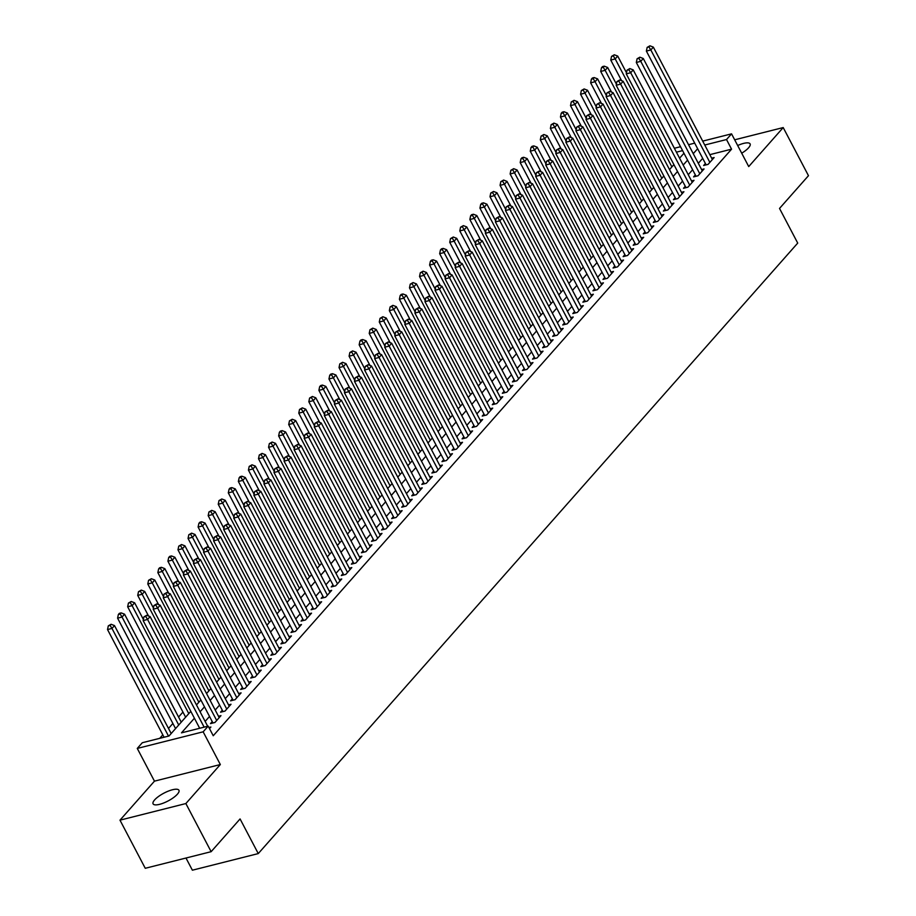 <?xml version="1.0" encoding="UTF-8"?>
<svg xmlns="http://www.w3.org/2000/svg" width="916" height="916" viewBox="0 0 916 916"><rect width="100%" height="100%" fill="white"/><g stroke="black" fill="none" stroke-linecap="round" stroke-linejoin="round"><path stroke-width="1.37" d="M741.708 153.201A14.599 4.42 -27.7 0 0 748.567 147.808A14.599 4.42 -27.7 0 0 750.101 143.892A14.599 4.42 -27.7 0 0 737.678 145.518M154.609 799.92A14.599 4.42 -27.7 0 0 153.087 803.836A14.599 4.42 -27.7 0 0 163.689 802.988A14.599 4.42 -27.7 0 0 177.406 794.183A14.599 4.42 -27.7 0 0 178.941 790.268A14.599 4.42 -27.7 0 0 168.326 791.115A14.599 4.42 -27.7 0 0 154.609 799.92M185.982 858.017L192.383 870.2L258.266 853.586L797.722 243.095L779.527 208.436L808.473 175.689L783.203 127.564L734.678 139.804M258.266 853.586L240.072 818.938L211.138 851.685L145.255 868.288L119.985 820.163L185.868 803.55L220.332 764.539L203.157 731.815L137.274 748.429L142.301 742.727L169.013 735.995L190.803 711.343M220.332 764.539L154.46 781.153L119.985 820.163M154.46 781.153L137.274 748.429M182.948 712.087L178.563 717.045M172.884 723.468L168.498 728.438M162.819 734.861L159.75 738.33M211.138 851.685L185.868 803.55M705.4 163.506L703.637 165.498L708.091 164.376L714.125 157.552L711.652 158.17M695.336 174.899L693.572 176.891L698.026 175.769L704.06 168.933L701.587 169.563M685.271 186.291L683.508 188.284L687.962 187.162L693.996 180.326L691.523 180.956M675.207 197.684L673.443 199.677L677.897 198.554L683.931 191.719L681.458 192.337M665.142 209.066L663.379 211.058L667.833 209.936L673.867 203.112L671.394 203.73M655.077 220.458L653.314 222.451L657.768 221.329L663.802 214.493L661.329 215.123M645.013 231.851L643.25 233.843L647.704 232.721L653.738 225.886L651.265 226.515M634.948 243.244L633.185 245.236L637.639 244.114L643.673 237.278L641.2 237.897M624.884 254.625L623.12 256.617L627.575 255.495L633.609 248.671L631.135 249.289M614.819 266.018L613.056 268.01L617.51 266.888L623.544 260.052L621.071 260.682M604.755 277.411L602.991 279.403L607.445 278.281L613.48 271.445L611.006 272.075M594.69 288.803L592.927 290.796L597.381 289.674L603.415 282.838L600.942 283.456M584.626 300.185L582.862 302.177L587.316 301.055L593.35 294.231L590.877 294.849M574.561 311.577L572.798 313.57L577.252 312.448L583.286 305.612L580.813 306.242M564.496 322.97L562.733 324.962L567.187 323.84L573.221 317.005L570.748 317.634M554.432 334.363L552.669 336.355L557.123 335.233L563.157 328.397L560.684 329.016M544.367 345.744L542.604 347.736L547.058 346.614L553.092 339.79L550.619 340.409M534.303 357.137L532.54 359.129L536.994 358.007L543.028 351.171L540.555 351.801M524.238 368.53L522.475 370.522L526.929 369.4L532.963 362.564L530.49 363.194M514.174 379.922L512.41 381.915L516.864 380.793L522.899 373.957L520.425 374.575M504.109 391.304L502.346 393.296L506.8 392.174L512.834 385.35L510.361 385.968M494.045 402.697L492.281 404.689L496.735 403.567L502.77 396.731L500.296 397.361M483.98 414.089L482.217 416.082L486.671 414.959L492.705 408.124L490.232 408.754M473.916 425.482L472.152 427.474L476.606 426.352L482.64 419.517L480.167 420.135M463.851 436.863L462.088 438.856L466.542 437.733L472.576 430.909L470.103 431.528M453.786 448.256L452.023 450.248L456.477 449.126L462.511 442.291L460.038 442.92M443.722 459.649L441.959 461.641L446.413 460.519L452.447 453.683L449.974 454.313M433.657 471.042L431.894 473.034L436.348 471.912L442.382 465.076L439.909 465.694M423.593 482.423L421.829 484.415L426.284 483.293L432.318 476.469L429.844 477.087M413.528 493.816L411.765 495.808L416.219 494.686L422.253 487.85L419.78 488.48M403.464 505.208L401.7 507.201L406.154 506.079L412.189 499.243L409.715 499.873M393.399 516.601L391.636 518.593L396.09 517.471L402.124 510.636L399.651 511.254M383.335 527.982L381.571 529.975L386.025 528.853L392.059 522.028L389.586 522.647M373.27 539.375L371.507 541.367L375.961 540.245L381.995 533.41L379.522 534.039M363.205 550.768L361.442 552.76L365.896 551.638L371.93 544.802L369.457 545.432M353.141 562.161L351.378 564.153L355.832 563.031L361.866 556.195L359.393 556.813M343.076 573.542L341.313 575.534L345.767 574.412L351.801 567.588L349.328 568.206M333.012 584.935L331.249 586.927L335.703 585.805L341.737 578.969L339.264 579.599M322.947 596.327L321.184 598.32L325.638 597.198L331.672 590.362L329.199 590.992M312.883 607.72L311.119 609.712L315.573 608.59L321.608 601.755L319.134 602.373M302.818 619.102L301.055 621.094L305.509 619.972L311.543 613.148L309.07 613.766M292.754 630.494L290.99 632.487L295.444 631.364L301.478 624.529L299.005 625.159M282.689 641.887L280.926 643.879L285.38 642.757L291.414 635.922L288.941 636.551M272.625 653.28L270.861 655.272L275.315 654.15L281.349 647.314L278.876 647.933M262.56 664.661L260.797 666.653L265.251 665.531L271.285 658.707L268.812 659.325M252.495 676.054L250.732 678.046L255.186 676.924L261.22 670.088L258.747 670.718M242.431 687.447L240.668 689.439L245.122 688.317L251.156 681.481L248.683 682.111M232.366 698.839L230.603 700.832L235.057 699.71L241.091 692.874L238.618 693.492M222.302 710.221L220.538 712.213L224.993 711.091L231.027 704.267L228.553 704.885M212.237 721.613L210.474 723.606L214.928 722.484L220.962 715.648L218.489 716.278M194.41 718.224L181.483 732.857L208.184 726.125L213.245 735.743L731.563 149.171L709.808 154.655M702.698 158.354L698.301 163.311M692.633 169.746L688.237 174.704M682.569 181.128L678.172 186.097M672.504 192.52L668.107 197.49M662.44 203.913L658.043 208.871M652.375 215.306L647.978 220.264M642.299 226.687L637.914 231.656M632.235 238.08L627.849 243.049M622.17 249.473L617.785 254.43M612.106 260.865L607.72 265.823M602.041 272.247L597.656 277.216M591.976 283.639L587.591 288.609M581.912 295.032L577.527 299.99M571.847 306.425L567.462 311.383M561.783 317.806L557.397 322.775M551.718 329.199L547.333 334.168M541.654 340.592L537.268 345.55M531.589 351.984L527.204 356.942M521.525 363.366L517.139 368.335M511.46 374.759L507.075 379.728M501.395 386.151L497.01 391.109M491.331 397.544L486.946 402.502M481.266 408.925L476.881 413.895M471.202 420.318L466.817 425.287M461.137 431.711L456.752 436.669M451.073 443.104L446.687 448.061M441.008 454.485L436.623 459.454M430.944 465.878L426.558 470.847M420.879 477.27L416.494 482.228M410.815 488.663L406.429 493.621M400.75 500.044L396.365 505.014M390.685 511.437L386.3 516.406M380.621 522.83L376.236 527.788M370.556 534.223L366.171 539.18M360.492 545.604L356.106 550.573M350.427 556.997L346.042 561.966M340.363 568.389L335.977 573.347M330.298 579.782L325.913 584.74M320.234 591.163L315.848 596.133M310.169 602.556L305.784 607.526M300.105 613.949L295.719 618.907M290.04 625.342L285.655 630.3M279.975 636.723L275.59 641.692M269.911 648.116L265.526 653.085M259.846 659.509L255.461 664.466M249.782 670.901L245.396 675.859M239.717 682.283L235.332 687.252M229.653 693.675L225.267 698.645M219.588 705.068L215.203 710.026M209.524 716.461L205.138 721.419M199.459 727.842L198.921 728.46M209.501 728.621L210.898 727.041L208.928 727.533M702.698 141.121L731.552 133.851L748.727 166.575L783.203 127.564M731.552 133.851L726.514 139.541L704.748 145.026M731.563 149.171L726.514 139.541M208.184 726.125L203.157 731.815M674.359 148.266L680.531 146.709M688.523 144.694L694.706 143.136M682.592 150.613L676.409 152.171M196.482 704.919L200.867 699.95M206.547 693.527L210.932 688.569M216.611 682.134L220.996 677.176M226.676 670.752L231.061 665.783M236.74 659.36L241.126 654.39M246.805 647.967L251.19 643.009M256.869 636.574L261.255 631.616M266.934 625.193L271.319 620.224M276.998 613.8L281.384 608.831M287.063 602.407L291.448 597.45M297.127 591.015L301.513 586.057M307.192 579.633L311.577 574.664M317.257 568.241L321.642 563.271M327.321 556.848L331.707 551.89M337.386 545.455L341.771 540.497M347.45 534.074L351.836 529.105M357.515 522.681L361.9 517.712M367.579 511.288L371.965 506.33M377.644 499.896L382.029 494.938M387.708 488.514L392.094 483.545M397.773 477.121L402.158 472.152M407.838 465.729L412.223 460.771M417.902 454.336L422.287 449.378M427.967 442.955L432.352 437.985M438.031 431.562L442.417 426.593M448.096 420.169L452.481 415.211M458.16 408.776L462.546 403.819M468.225 397.395L472.61 392.426M478.289 386.002L482.675 381.033M488.354 374.61L492.739 369.652M498.418 363.217L502.804 358.259M508.483 351.836L512.868 346.866M518.548 340.443L522.933 335.474M528.612 329.05L532.998 324.092M538.677 317.657L543.062 312.7M548.741 306.276L553.127 301.307M558.806 294.883L563.191 289.914M568.87 283.491L573.256 278.533M578.935 272.098L583.32 267.14M588.999 260.716L593.385 255.747M599.064 249.324L603.449 244.354M609.129 237.931L613.514 232.973M619.193 226.538L623.578 221.58M629.258 215.157L633.643 210.188M639.322 203.764L643.708 198.795M649.387 192.371L653.772 187.414M659.451 180.979L663.837 176.021M669.516 169.597L673.901 164.628M679.58 158.205L683.966 153.235M697.637 148.724L693.252 153.693M687.572 160.117L683.187 165.086M677.508 171.51L673.123 176.467M667.443 182.902L663.058 187.86M657.379 194.284L652.993 199.253M647.314 205.676L642.929 210.646M637.25 217.069L632.864 222.027M627.185 228.462L622.8 233.42M617.121 239.843L612.735 244.812M607.056 251.236L602.671 256.205M596.992 262.629L592.606 267.587M586.927 274.01L582.542 278.979M576.862 285.403L572.477 290.372M566.798 296.795L562.413 301.765M556.733 308.188L552.348 313.146M546.669 319.57L542.283 324.539M536.604 330.962L532.219 335.932M526.54 342.355L522.154 347.324M516.475 353.748L512.09 358.706M506.411 365.129L502.025 370.098M496.346 376.522L491.961 381.491M486.281 387.915L481.896 392.884M476.217 399.307L471.832 404.265M466.152 410.689L461.767 415.658M456.088 422.081L451.702 427.051M446.023 433.474L441.638 438.443M435.959 444.867L431.573 449.825M425.894 456.248L421.509 461.217M415.83 467.641L411.444 472.61M405.765 479.034L401.38 484.003M395.701 490.426L391.315 495.384M385.636 501.808L381.251 506.777M375.571 513.2L371.186 518.17M365.507 524.593L361.122 529.562M355.442 535.986L351.057 540.944M345.378 547.367L340.992 552.337M335.313 558.76L330.928 563.729M325.249 570.153L320.863 575.111M315.184 581.545L310.799 586.503M305.12 592.927L300.734 597.896M295.055 604.32L290.67 609.289M284.99 615.712L280.605 620.67M274.926 627.105L270.541 632.063M264.861 638.486L260.476 643.456M254.797 649.879L250.411 654.848M244.732 661.272L240.347 666.23M234.668 672.665L230.282 677.622M224.603 684.046L220.218 689.015M214.539 695.439L210.153 700.408M204.474 706.831L200.089 711.789M204.131 727.144L147.591 619.456L150.109 616.605L207.68 726.251M199.677 728.266L143.148 620.579L147.591 619.456L145.701 616.434L146.709 615.289L143.915 616.88L145.701 616.434M143.915 616.88L143.148 620.579M150.109 616.605L146.709 615.289M171.178 733.544L114.5 625.582L111.981 628.433L107.527 629.555L164.067 737.243M110.092 625.41L111.099 624.277L108.306 625.857L110.092 625.41L111.981 628.433L168.521 736.12M111.099 624.277L114.5 625.582M107.527 629.555L108.306 625.857M216.691 720.491L157.655 608.064L160.174 605.213L219.199 717.64M212.959 722.987L153.212 609.186L157.655 608.064L155.766 605.041L156.773 603.907L153.98 605.487L155.766 605.041M153.98 605.487L153.212 609.186M160.174 605.213L156.773 603.907M226.756 709.098L167.72 596.671L170.239 593.82L229.263 706.259M223.023 711.595L163.277 597.793L167.72 596.671L165.83 593.648L166.838 592.515L164.044 594.106L165.83 593.648M164.044 594.106L163.277 597.793M170.239 593.82L166.838 592.515M236.82 697.717L177.784 585.278L180.303 582.439L239.328 694.866M233.088 700.202L173.342 586.4L177.784 585.278L175.895 582.267L176.903 581.122L174.109 582.713L175.895 582.267M174.109 582.713L173.342 586.4M180.303 582.439L176.903 581.122M246.885 686.324L187.849 573.897L190.368 571.046L249.392 683.473M243.152 688.809L183.406 575.019L187.849 573.897L185.959 570.874L186.967 569.729L184.173 571.321L185.959 570.874M184.173 571.321L183.406 575.019M190.368 571.046L186.967 569.729M181.242 722.152L124.565 614.189L122.046 617.04L117.592 618.163L175.563 728.586M120.156 614.018L121.164 612.884L119.378 613.331L118.37 614.476L120.156 614.018L122.046 617.04L178.723 725.003M121.164 612.884L124.565 614.189M117.592 618.163L118.37 614.476M143.377 619.468L134.629 602.808L132.11 605.648L127.656 606.77L185.627 717.194M130.221 602.636L131.228 601.491L128.435 603.083L130.221 602.636L132.11 605.648L188.788 713.61M131.228 601.491L134.629 602.808M127.656 606.77L128.435 603.083M153.441 608.075L144.694 591.415L142.175 594.266L137.721 595.389L148.552 615.999M140.285 591.244L141.293 590.099L138.499 591.69L140.285 591.244L142.175 594.266L198.852 702.228M141.293 590.099L144.694 591.415M137.721 595.389L138.499 591.69M163.506 596.682L154.758 580.023L152.239 582.874L147.785 583.996L158.617 604.617M150.35 579.851L151.358 578.717L148.564 580.297L150.35 579.851L152.239 582.874L208.917 690.836M151.358 578.717L154.758 580.023M147.785 583.996L148.564 580.297M256.949 674.932L197.913 562.504L200.432 559.653L259.457 672.081M253.217 677.428L193.471 563.626L197.913 562.504L196.024 559.481L197.032 558.348L194.238 559.928L196.024 559.481M194.238 559.928L193.471 563.626M200.432 559.653L197.032 558.348M173.571 585.301L164.823 568.63L162.304 571.481L157.85 572.603L168.681 593.225M160.415 568.458L161.422 567.325L159.636 567.771L158.628 568.916L160.415 568.458L162.304 571.481L218.981 679.443M161.422 567.325L164.823 568.63M157.85 572.603L158.628 568.916M267.014 663.539L207.978 551.111L210.497 548.272L269.522 660.699M263.281 666.035L203.535 552.234L207.978 551.111L206.089 548.089L207.096 546.955L204.302 548.547L206.089 548.089M204.302 548.547L203.535 552.234M210.497 548.272L207.096 546.955M183.635 573.908L174.887 557.249L172.368 560.088L167.914 561.21L178.746 581.832M170.479 557.077L171.487 555.932L169.7 556.378L168.693 557.523L170.479 557.077L172.368 560.088L229.057 668.05M171.487 555.932L174.887 557.249M167.914 561.21L168.693 557.523M277.079 652.158L218.042 539.719L220.561 536.879L279.586 649.307M273.346 654.642L213.6 540.841L218.042 539.719L216.153 536.707L217.161 535.562L214.367 537.154L216.153 536.707M214.367 537.154L213.6 540.841M220.561 536.879L217.161 535.562M193.7 562.516L184.952 545.856L182.433 548.707L177.979 549.829L188.811 570.439M180.544 545.684L181.551 544.539L178.757 546.131L180.544 545.684L182.433 548.707L239.122 656.669M181.551 544.539L184.952 545.856M177.979 549.829L178.757 546.131M287.143 640.765L228.107 528.337L230.626 525.486L289.651 637.914M283.41 643.25L223.664 529.459L228.107 528.337L226.218 525.315L227.225 524.17L224.431 525.761L226.218 525.315M224.431 525.761L223.664 529.459M230.626 525.486L227.225 524.17M203.764 551.123L195.016 534.463L192.497 537.314L188.043 538.436L198.875 559.058M190.608 534.291L191.616 533.158L188.822 534.738L190.608 534.291L192.497 537.314L249.186 645.276M191.616 533.158L195.016 534.463M188.043 538.436L188.822 534.738M297.208 629.372L238.171 516.945L240.69 514.094L299.715 626.521M293.475 631.868L233.729 518.067L238.171 516.945L236.282 513.922L237.29 512.788L234.496 514.368L236.282 513.922M234.496 514.368L233.729 518.067M240.69 514.094L237.29 512.788M307.272 617.979L248.236 505.552L250.755 502.712L309.78 615.14M303.54 620.476L243.793 506.674L248.236 505.552L246.347 502.529L247.354 501.395L244.561 502.987L246.347 502.529M244.561 502.987L243.793 506.674M250.755 502.712L247.354 501.395M317.337 606.598L258.301 494.159L260.82 491.32L319.844 603.747M313.604 609.083L253.858 495.281L258.301 494.159L256.411 491.148L257.419 490.003L254.637 491.594L256.411 491.148M254.637 491.594L253.858 495.281M260.82 491.32L257.419 490.003M327.401 595.205L268.365 482.778L270.884 479.927L329.909 592.354M323.669 597.69L263.923 483.9L268.365 482.778L266.476 479.755L267.483 478.61L264.701 480.202L266.476 479.755M264.701 480.202L263.923 483.9M270.884 479.927L267.483 478.61M337.466 583.813L278.43 471.385L280.949 468.534L339.973 580.962M333.733 586.309L273.987 472.507L278.43 471.385L276.54 468.362L277.548 467.229L274.766 468.809L276.54 468.362M274.766 468.809L273.987 472.507M280.949 468.534L277.548 467.229M347.53 572.42L288.494 459.992L291.013 457.153L350.038 569.58M343.798 574.916L284.052 461.114L288.494 459.992L286.605 456.97L287.613 455.836L284.83 457.428L286.605 456.97M284.83 457.428L284.052 461.114M291.013 457.153L287.613 455.836M357.595 561.039L298.559 448.6L301.078 445.76L360.103 558.188M353.862 563.523L294.116 449.722L298.559 448.6L296.67 445.588L297.677 444.443L294.895 446.035L296.67 445.588M294.895 446.035L294.116 449.722M301.078 445.76L297.677 444.443M367.66 549.646L308.623 437.218L311.142 434.367L370.167 546.795M363.927 552.13L304.181 438.34L308.623 437.218L306.734 434.195L307.742 433.05L304.959 434.642L306.734 434.195M304.959 434.642L304.181 438.34M311.142 434.367L307.742 433.05M377.724 538.253L318.699 425.825L321.207 422.974L380.232 535.402M373.991 540.749L314.245 426.948L318.699 425.825L316.799 422.803L317.806 421.669L315.024 423.249L316.799 422.803M315.024 423.249L314.245 426.948M321.207 422.974L317.806 421.669M387.789 526.86L328.764 414.433L331.271 411.593L390.296 524.021M384.056 529.356L324.31 415.555L328.764 414.433L326.863 411.41L327.871 410.276L325.088 411.868L326.863 411.41M325.088 411.868L324.31 415.555M331.271 411.593L327.871 410.276M397.853 515.479L338.828 403.04L341.336 400.2L400.361 512.628M394.12 517.964L334.374 404.162L338.828 403.04L336.928 400.029L337.935 398.884L335.153 400.475L336.928 400.029M335.153 400.475L334.374 404.162M341.336 400.2L337.935 398.884M407.918 504.086L348.893 391.659L351.4 388.808L410.425 501.235M404.185 506.571L344.439 392.781L348.893 391.659L346.992 388.636L348 387.491L345.218 389.082L346.992 388.636M345.218 389.082L344.439 392.781M351.4 388.808L348 387.491M213.829 539.742L205.081 523.082L202.562 525.921L198.108 527.043L208.94 547.665M200.673 522.899L201.68 521.765L199.894 522.212L198.886 523.357L200.673 522.899L202.562 525.921L259.251 633.883M201.68 521.765L205.081 523.082M198.108 527.043L198.886 523.357M223.893 528.349L215.145 511.689L212.626 514.529L208.172 515.651L219.004 536.272M210.737 511.517L211.745 510.372L208.951 511.964L210.737 511.517L212.626 514.529L269.315 622.491M211.745 510.372L215.145 511.689M208.172 515.651L208.951 511.964M233.958 516.956L225.21 500.296L222.691 503.147L218.237 504.269L229.069 524.879M220.802 500.125L221.809 498.98L219.016 500.571L220.802 500.125L222.691 503.147L279.38 611.109M221.809 498.98L225.21 500.296M218.237 504.269L219.016 500.571M244.022 505.563L235.275 488.904L232.756 491.755L228.302 492.877L239.133 513.498M230.866 488.732L231.874 487.598L230.088 488.045L229.08 489.178L230.866 488.732L232.756 491.755L289.445 599.717M231.874 487.598L235.275 488.904M228.302 492.877L229.08 489.178M254.087 494.182L245.339 477.522L242.82 480.362L238.366 481.484L249.198 502.105M240.931 477.339L241.939 476.205L240.152 476.652L239.145 477.797L240.931 477.339L242.82 480.362L299.509 588.324M241.939 476.205L245.339 477.522M238.366 481.484L239.145 477.797M264.151 482.789L255.404 466.13L252.885 468.969L248.431 470.091L259.262 490.713M250.995 465.958L252.003 464.813L249.209 466.404L250.995 465.958L252.885 468.969L309.574 576.931M252.003 464.813L255.404 466.13M248.431 470.091L249.209 466.404M274.216 471.397L265.468 454.737L262.949 457.588L258.495 458.71L269.327 479.32M261.06 454.565L262.068 453.42L259.274 455.012L261.06 454.565L262.949 457.588L319.638 565.55M262.068 453.42L265.468 454.737M258.495 458.71L259.274 455.012M284.281 460.004L275.533 443.344L273.014 446.195L268.56 447.317L279.391 467.939M271.125 443.172L272.132 442.039L269.338 443.619L271.125 443.172L273.014 446.195L329.703 554.157M272.132 442.039L275.533 443.344M268.56 447.317L269.338 443.619M294.345 448.622L285.597 431.963L283.078 434.802L278.636 435.924L289.456 456.546M281.189 431.78L282.197 430.646L280.411 431.093L279.403 432.238L281.189 431.78L283.078 434.802L339.767 542.764M282.197 430.646L285.597 431.963M278.636 435.924L279.403 432.238M304.41 437.23L295.662 420.57L293.143 423.41L288.7 424.532L299.521 445.153M291.254 420.398L292.261 419.253L289.467 420.845L291.254 420.398L293.143 423.41L349.832 531.372M292.261 419.253L295.662 420.57M288.7 424.532L289.467 420.845M314.474 425.837L305.726 409.177L303.207 412.028L298.765 413.15L309.585 433.76M301.318 409.005L302.326 407.86L299.532 409.452L301.318 409.005L303.207 412.028L359.896 519.99M302.326 407.86L305.726 409.177M298.765 413.15L299.532 409.452M324.539 414.456L315.791 397.784L313.272 400.635L308.829 401.758L319.65 422.379M311.383 397.613L312.39 396.479L309.597 398.059L311.383 397.613L313.272 400.635L369.961 508.598M312.39 396.479L315.791 397.784M308.829 401.758L309.597 398.059M417.982 492.694L358.957 380.266L361.465 377.415L420.49 489.842M414.25 495.19L354.503 381.388L358.957 380.266L357.057 377.243L358.064 376.11L355.282 377.69L357.057 377.243M355.282 377.69L354.503 381.388M361.465 377.415L358.064 376.11M428.047 481.301L369.022 368.873L371.53 366.034L430.554 478.461M424.314 483.797L364.568 369.995L369.022 368.873L367.121 365.85L368.129 364.717L365.347 366.308L367.121 365.85M365.347 366.308L364.568 369.995M371.53 366.034L368.129 364.717M438.111 469.919L379.087 357.48L381.594 354.641L440.619 467.068M434.379 472.404L374.633 358.603L379.087 357.48L377.186 354.469L378.194 353.324L375.411 354.916L377.186 354.469M375.411 354.916L374.633 358.603M381.594 354.641L378.194 353.324M448.176 458.527L389.151 346.099L391.659 343.248L450.683 455.676M444.443 461.011L384.697 347.221L389.151 346.099L387.25 343.076L388.258 341.931L385.476 343.523L387.25 343.076M385.476 343.523L384.697 347.221M391.659 343.248L388.258 341.931M334.603 403.063L325.856 386.403L323.337 389.243L318.894 390.365L329.714 410.986M321.447 386.22L322.455 385.086L320.669 385.533L319.661 386.678L321.447 386.22L323.337 389.243L380.025 497.205M322.455 385.086L325.856 386.403M318.894 390.365L319.661 386.678M344.668 391.67L335.92 375.01L333.401 377.85L328.959 378.972L339.779 399.594M331.512 374.839L332.519 373.694L330.733 374.14L329.726 375.285L331.512 374.839L333.401 377.85L390.09 485.812M332.519 373.694L335.92 375.01M328.959 378.972L329.726 375.285M354.732 380.277L345.985 363.618L343.466 366.469L339.023 367.591L349.843 388.201M341.576 363.446L342.584 362.301L339.79 363.892L341.576 363.446L343.466 366.469L400.155 474.431M342.584 362.301L345.985 363.618M339.023 367.591L339.79 363.892M364.797 368.896L356.049 352.225L353.53 355.076L349.088 356.198L359.908 376.82M351.641 352.053L352.649 350.92L349.855 352.5L351.641 352.053L353.53 355.076L410.219 463.038M352.649 350.92L356.049 352.225M349.088 356.198L349.855 352.5M458.24 447.134L399.216 334.706L401.723 331.855L460.748 444.283M454.508 449.63L394.762 335.829L399.216 334.706L397.315 331.684L398.323 330.55L395.54 332.13L397.315 331.684M395.54 332.13L394.762 335.829M401.723 331.855L398.323 330.55M374.862 357.503L366.114 340.844L363.595 343.683L359.152 344.805L369.972 365.427M361.705 340.66L362.713 339.527L360.927 339.973L359.919 341.118L361.705 340.66L363.595 343.683L420.284 451.645M362.713 339.527L366.114 340.844M359.152 344.805L359.919 341.118M468.305 435.741L409.28 323.314L411.788 320.474L470.813 432.902M464.572 438.237L404.826 324.436L409.28 323.314L407.38 320.291L408.387 319.157L405.605 320.749L407.38 320.291M405.605 320.749L404.826 324.436M411.788 320.474L408.387 319.157M384.926 346.111L376.178 329.451L373.659 332.29L369.217 333.413L380.037 354.034M371.77 329.279L372.778 328.134L369.984 329.726L371.77 329.279L373.659 332.29L430.348 440.252M372.778 328.134L376.178 329.451M369.217 333.413L369.984 329.726M478.37 424.36L419.345 311.921L421.852 309.081L480.877 421.509M474.637 426.845L414.891 313.043L419.345 311.921L417.444 308.91L418.452 307.765L415.669 309.356L417.444 308.91M415.669 309.356L414.891 313.043M421.852 309.081L418.452 307.765M394.991 334.718L386.243 318.058L383.724 320.909L379.281 322.031L390.101 342.653M381.835 317.886L382.842 316.741L380.048 318.333L381.835 317.886L383.724 320.909L440.413 428.871M382.842 316.741L386.243 318.058M379.281 322.031L380.048 318.333M488.434 412.967L429.409 300.54L431.917 297.689L490.942 410.116M484.701 415.452L424.955 301.662L429.409 300.54L427.509 297.517L428.516 296.372L425.734 297.963L427.509 297.517M425.734 297.963L424.955 301.662M431.917 297.689L428.516 296.372M405.055 323.337L396.307 306.665L393.788 309.516L389.346 310.639L400.166 331.26M391.899 306.494L392.907 305.36L390.113 306.94L391.899 306.494L393.788 309.516L450.477 417.478M392.907 305.36L396.307 306.665M389.346 310.639L390.113 306.94M498.499 401.574L439.474 289.147L441.981 286.296L501.006 398.723M494.766 404.07L435.02 290.269L439.474 289.147L437.573 286.124L438.581 284.99L435.798 286.571L437.573 286.124M435.798 286.571L435.02 290.269M441.981 286.296L438.581 284.99M415.12 311.944L406.372 295.284L403.853 298.124L399.41 299.246L410.231 319.867M401.964 295.101L402.971 293.967L401.185 294.414L400.178 295.559L401.964 295.101L403.853 298.124L460.542 406.086M402.971 293.967L406.372 295.284M399.41 299.246L400.178 295.559M508.563 390.182L449.538 277.754L452.046 274.914L511.071 387.342M504.83 392.678L445.084 278.876L449.538 277.754L447.638 274.731L448.645 273.598L445.863 275.189L447.638 274.731M445.863 275.189L445.084 278.876M452.046 274.914L448.645 273.598M425.184 300.551L416.436 283.891L413.918 286.731L409.475 287.853L420.295 308.474M412.028 283.72L413.036 282.575L410.242 284.166L412.028 283.72L413.918 286.731L470.606 394.693M413.036 282.575L416.436 283.891M409.475 287.853L410.242 284.166M518.628 378.8L459.603 266.361L462.111 263.522L521.135 375.949M514.895 381.285L455.149 267.495L459.603 266.361L457.702 263.35L458.71 262.205L455.928 263.797L457.702 263.35M455.928 263.797L455.149 267.495M462.111 263.522L458.71 262.205M435.249 289.158L426.501 272.499L423.982 275.35L419.539 276.472L430.36 297.093M422.093 272.327L423.1 271.182L420.307 272.773L422.093 272.327L423.982 275.35L480.671 383.312M423.1 271.182L426.501 272.499M419.539 276.472L420.307 272.773M528.692 367.408L469.668 254.98L472.175 252.129L531.2 364.557M524.96 369.892L465.214 256.102L469.668 254.98L467.767 251.957L468.774 250.812L465.992 252.404L467.767 251.957M465.992 252.404L465.214 256.102M472.175 252.129L468.774 250.812M445.313 277.777L436.566 261.106L434.047 263.957L429.604 265.079L440.424 285.7M432.157 260.934L433.165 259.8L431.379 260.247L430.371 261.381L432.157 260.934L434.047 263.957L490.736 371.919M433.165 259.8L436.566 261.106M429.604 265.079L430.371 261.381M538.757 356.015L479.732 243.587L482.24 240.736L541.264 353.164M535.024 358.511L475.278 244.709L479.732 243.587L477.831 240.565L478.839 239.431L476.057 241.011L477.831 240.565M476.057 241.011L475.278 244.709M482.24 240.736L478.839 239.431M455.378 266.384L446.63 249.725L444.111 252.564L439.669 253.686L450.489 274.308M442.222 249.541L443.23 248.408L441.443 248.854L440.436 249.999L442.222 249.541L444.111 252.564L500.8 360.526M443.23 248.408L446.63 249.725M439.669 253.686L440.436 249.999M548.821 344.622L489.797 232.195L492.304 229.355L551.329 341.783M545.089 347.118L485.343 233.317L489.797 232.195L487.896 229.172L488.904 228.038L486.121 229.63L487.896 229.172M486.121 229.63L485.343 233.317M492.304 229.355L488.904 228.038M465.442 254.992L456.695 238.332L454.176 241.171L449.733 242.305L460.553 262.915M452.286 238.16L453.294 237.015L450.5 238.607L452.286 238.16L454.176 241.171L510.865 349.133M453.294 237.015L456.695 238.332M449.733 242.305L450.5 238.607M558.886 333.241L499.861 220.802L502.369 217.962L561.394 330.39M555.153 335.725L495.407 221.935L499.861 220.802L497.96 217.79L498.968 216.645L496.186 218.237L497.96 217.79M496.186 218.237L495.407 221.935M502.369 217.962L498.968 216.645M475.507 243.599L466.759 226.939L464.24 229.79L459.798 230.912L470.618 251.534M462.351 226.767L463.359 225.622L460.565 227.214L462.351 226.767L464.24 229.79L520.929 337.752M463.359 225.622L466.759 226.939M459.798 230.912L460.565 227.214M568.951 321.848L509.926 209.421L512.433 206.569L571.458 318.997M565.218 324.333L505.472 210.543L509.926 209.421L508.025 206.398L509.033 205.253L506.25 206.844L508.025 206.398M506.25 206.844L505.472 210.543M512.433 206.569L509.033 205.253M485.572 232.217L476.824 215.546L474.305 218.397L469.862 219.519L480.682 240.141M472.416 215.374L473.423 214.241L471.637 214.688L470.629 215.821L472.416 215.374L474.305 218.397L530.994 326.359M473.423 214.241L476.824 215.546M469.862 219.519L470.629 215.821M579.015 310.455L519.99 198.028L522.498 195.177L581.523 307.604M575.282 312.951L515.536 199.15L519.99 198.028L518.09 195.005L519.097 193.871L516.315 195.451L518.09 195.005M516.315 195.451L515.536 199.15M522.498 195.177L519.097 193.871M495.636 220.825L486.888 204.165L484.369 207.005L479.927 208.127L490.747 228.748M482.48 203.982L483.488 202.848L481.702 203.295L480.694 204.44L482.48 203.982L484.369 207.005L541.058 314.967M483.488 202.848L486.888 204.165M479.927 208.127L480.694 204.44M589.08 299.063L530.055 186.635L532.562 183.795L591.587 296.223M585.347 301.559L525.601 187.757L530.055 186.635L528.154 183.612L529.162 182.479L526.379 184.07L528.154 183.612M526.379 184.07L525.601 187.757M532.562 183.795L529.162 182.479M505.701 209.432L496.953 192.772L494.434 195.612L489.991 196.745L500.812 217.355M492.545 192.6L493.552 191.455L490.758 193.047L492.545 192.6L494.434 195.612L551.123 303.574M493.552 191.455L496.953 192.772M489.991 196.745L490.758 193.047M599.144 287.681L540.119 175.242L542.627 172.403L601.652 284.83M595.411 290.166L535.665 176.376L540.119 175.242L538.219 172.231L539.226 171.086L536.444 172.677L538.219 172.231M536.444 172.677L535.665 176.376M542.627 172.403L539.226 171.086M515.765 198.039L507.017 181.379L504.498 184.231L500.056 185.353L510.876 205.974M502.609 181.208L503.617 180.063L500.823 181.654L502.609 181.208L504.498 184.231L561.187 292.193M503.617 180.063L507.017 181.379M500.056 185.353L500.823 181.654M609.209 276.288L550.184 163.861L552.692 161.01L611.728 273.437M605.476 278.773L545.73 164.983L550.184 163.861L548.283 160.838L549.291 159.693L546.509 161.285L548.283 160.838M546.509 161.285L545.73 164.983M552.692 161.01L549.291 159.693M525.83 186.658L517.082 169.987L514.563 172.838L510.12 173.96L520.941 194.581M512.674 169.815L513.681 168.681L510.888 170.261L512.674 169.815L514.563 172.838L571.252 280.8M513.681 168.681L517.082 169.987M510.12 173.96L510.888 170.261M619.273 264.896L560.249 152.468L562.756 149.617L621.792 262.045M615.541 267.392L555.794 153.59L560.249 152.468L558.348 149.445L559.355 148.312L556.573 149.892L558.348 149.445M556.573 149.892L555.794 153.59M562.756 149.617L559.355 148.312M535.894 175.265L527.147 158.605L524.628 161.445L520.185 162.567L531.005 183.189M522.738 158.422L523.746 157.289L521.96 157.735L520.952 158.88L522.738 158.422L524.628 161.445L581.317 269.407M523.746 157.289L527.147 158.605M520.185 162.567L520.952 158.88M629.338 253.503L570.313 141.075L572.821 138.236L631.857 250.663M625.605 255.999L565.859 142.198L570.313 141.075L568.412 138.053L569.42 136.919L566.638 138.511L568.412 138.053M566.638 138.511L565.859 142.198M572.821 138.236L569.42 136.919M545.959 163.872L537.211 147.213L534.692 150.052L530.25 151.186L541.07 171.796M532.803 147.041L533.81 145.896L532.024 146.342L531.017 147.487L532.803 147.041L534.692 150.052L591.381 258.014M533.81 145.896L537.211 147.213M530.25 151.186L531.017 147.487M639.402 242.122L580.378 129.683L582.885 126.843L641.921 239.271M635.67 244.606L575.924 130.816L580.378 129.683L578.477 126.671L579.485 125.526L576.702 127.118L578.477 126.671M576.702 127.118L575.924 130.816M582.885 126.843L579.485 125.526M556.023 152.48L547.276 135.82L544.757 138.671L540.314 139.793L551.134 160.415M542.867 135.648L543.875 134.503L541.081 136.095L542.867 135.648L544.757 138.671L601.446 246.633M543.875 134.503L547.276 135.82M540.314 139.793L541.081 136.095M649.467 230.729L590.442 118.301L592.95 115.45L651.986 227.878M645.734 233.214L585.988 119.424L590.442 118.301L588.541 115.279L589.549 114.134L586.767 115.725L588.541 115.279M586.767 115.725L585.988 119.424M592.95 115.45L589.549 114.134M566.088 141.098L557.34 124.427L554.821 127.278L550.379 128.4L561.199 149.022M552.932 124.255L553.94 123.122L551.146 124.702L552.932 124.255L554.821 127.278L611.51 235.24M553.94 123.122L557.34 124.427M550.379 128.4L551.146 124.702M659.531 219.336L600.507 106.909L603.014 104.058L662.05 216.485M655.799 221.832L596.053 108.031L600.507 106.909L598.606 103.886L599.614 102.752L596.831 104.332L598.606 103.886M596.831 104.332L596.053 108.031M603.014 104.058L599.614 102.752M576.153 129.706L567.405 113.046L564.886 115.885L560.443 117.008L571.263 137.629M562.996 112.863L564.004 111.729L562.218 112.176L561.21 113.321L562.996 112.863L564.886 115.885L621.575 223.847M564.004 111.729L567.405 113.046M560.443 117.008L561.21 113.321M669.596 207.943L610.571 95.516L613.079 92.676L672.115 205.104M665.863 210.44L606.117 96.638L610.571 95.516L608.671 92.493L609.678 91.36L606.896 92.951L608.671 92.493M606.896 92.951L606.117 96.638M613.079 92.676L609.678 91.36M586.217 118.313L577.469 101.653L574.95 104.493L570.508 105.626L581.328 126.236M573.061 101.481L574.069 100.336L571.275 101.928L573.061 101.481L574.95 104.493L631.639 212.455M574.069 100.336L577.469 101.653M570.508 105.626L571.275 101.928M679.661 196.562L620.636 84.123L623.143 81.284L682.18 193.711M675.928 199.047L616.182 85.257L620.636 84.123L618.735 81.112L619.743 79.967L616.96 81.558L618.735 81.112M616.96 81.558L616.182 85.257M623.143 81.284L619.743 79.967M596.282 106.92L587.534 90.26L585.015 93.111L580.572 94.233L591.393 114.855M583.126 90.089L584.133 88.944L581.339 90.535L583.126 90.089L585.015 93.111L641.704 201.073M584.133 88.944L587.534 90.26M580.572 94.233L581.339 90.535M689.725 185.169L630.7 72.742L633.208 69.891L692.244 182.318M685.992 187.654L626.246 73.864L630.7 72.742L628.8 69.719L629.807 68.574L627.025 70.166L628.8 69.719M627.025 70.166L626.246 73.864M633.208 69.891L629.807 68.574M606.346 95.539L597.598 78.868L595.079 81.719L590.637 82.841L601.457 103.462M593.19 78.696L594.198 77.562L592.412 78.009L591.404 79.142L593.19 78.696L595.079 81.719L651.768 189.681M594.198 77.562L597.598 78.868M590.637 82.841L591.404 79.142M699.79 173.777L640.765 61.349L643.272 58.498L702.309 170.926M696.057 176.273L636.311 62.471L640.765 61.349L638.864 58.326L639.872 57.193L637.089 58.773L638.864 58.326M637.089 58.773L636.311 62.471M643.272 58.498L639.872 57.193M616.411 84.146L607.663 67.486L605.144 70.326L600.701 71.448L611.522 92.069M603.255 67.303L604.262 66.17L602.476 66.616L601.468 67.761L603.255 67.303L605.144 70.326L661.833 178.288M604.262 66.17L607.663 67.486M600.701 71.448L601.468 67.761M709.854 162.384L650.829 49.956L653.337 47.117L712.373 159.544M706.122 164.88L646.375 51.078L650.829 49.956L648.929 46.934L649.936 45.8L647.154 47.392L648.929 46.934M647.154 47.392L646.375 51.078M653.337 47.117L649.936 45.8M626.475 72.753L617.727 56.094L615.208 58.933L610.766 60.067L621.586 80.677M613.319 55.922L614.327 54.777L611.533 56.368L613.319 55.922L615.208 58.933L671.897 166.895M614.327 54.777L617.727 56.094M610.766 60.067L611.533 56.368"/></g></svg>
